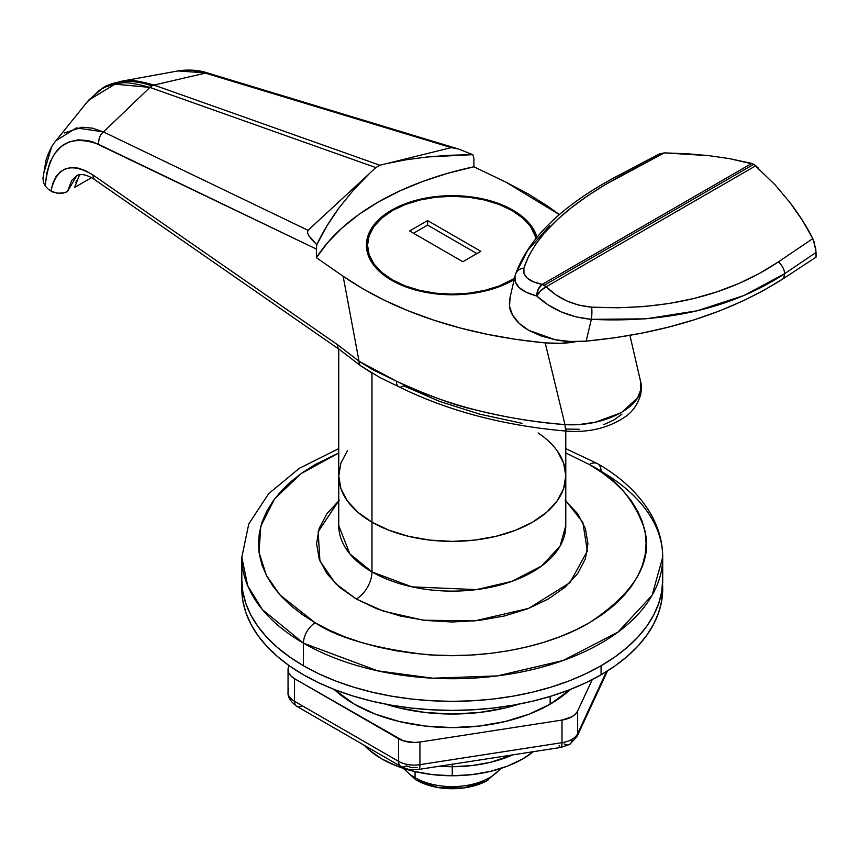 <?xml version="1.0" encoding="UTF-8"?>
<svg xmlns="http://www.w3.org/2000/svg" width="859" height="859" viewBox="0 0 859 859"><rect width="100%" height="100%" fill="white"/><g stroke="black" fill="none" stroke-linecap="round" stroke-linejoin="round"><path stroke-width="1.29" d="M86.984 102.189L98.527 90.99C103.681 87.199 110.682 84.654 119.53 83.366C124.33 81.798 134.455 83.14 149.906 87.403A11.081 7.484 -70.5 0 1 151.882 85.9A132.909 76.741 -120 0 0 103.155 87.65A132.909 76.741 60 0 1 151.882 85.9A11.081 7.484 -70.5 0 1 153.965 85.062L205.344 73.112L451.276 147.619L379.893 165.239L153.965 85.062L205.355 73.112L192.502 70.449L180.519 70.481L122.429 81.047M512.963 210.176L512.963 211.089L512.963 210.176L499.949 204.012L485.11 199.438L469.003 196.614L452.263 195.659L435.513 196.614L419.407 199.438L404.568 204.012L391.564 210.176L380.891 217.692L372.956 226.25L368.071 235.549L366.417 245.223A85.836 49.564 180 0 1 419.407 199.438A85.836 49.564 180 0 1 512.963 210.176A85.836 49.564 180 0 1 536.918 237.009L531.571 226.25L523.636 217.692L512.963 210.176M391.564 280.259A85.836 49.564 180 0 1 366.417 245.223L368.071 254.887L372.956 264.185L380.891 272.754L391.564 280.259L404.568 286.423L419.407 291.008L435.513 293.832L452.263 294.777L469.003 293.832L485.11 291.008L499.949 286.423L514.197 279.54A85.836 49.564 180 0 1 391.564 280.259M371.979 373.214L371.979 522.186A113.528 65.542 0 0 0 495.707 536.392A113.528 65.542 0 0 0 565.791 475.832L563.611 463.044L557.147 450.75L563.611 463.044L565.791 475.832A113.528 65.542 180 0 1 495.707 536.392A113.528 65.542 180 0 1 371.979 522.186L371.979 373.214M621.959 414.135L613.96 419.976L603.791 424.614M579.449 429.275L566.564 429.049L565.598 431.025L564.964 424.593L545.207 342.913C505.038 339.037 467.876 331.434 433.72 320.139C399.521 308.886 369.327 294.261 343.138 276.254L359.019 361.22L337.426 344.642L93.062 175.032L85.61 170.705L78.394 168.16L71.619 167.505L65.509 168.74L60.248 171.832L55.985 176.686L52.861 183.16L50.982 191.052L48.834 189.56L52.624 191.987L59.013 193.404L63.566 193.007L67.431 191.568L71.759 180.336L76.934 175.483L78.749 174.753C83.795 173.464 92.235 177.502 95.263 180.046L339.627 349.656A11.081 6.958 -55.2 0 1 337.426 344.642A11.081 6.958 124.8 0 0 339.638 349.667L361.048 366.106A11.081 6.808 -54.1 0 1 359.019 361.22L372.334 369.488L396.482 381.246C429.06 396.01 455.302 405.534 475.199 409.818C506.735 417.646 536.65 422.564 564.964 424.593L580.33 424.357L595.416 422.188L621.444 412.588L637.603 397.846L640.814 389.481L640.46 381.009C647.954 403.966 606.83 427.438 564.964 424.593L565.598 431.025M522.068 423.347L479.805 414.156L439.926 401.54L403.73 385.863A11.081 5.916 -63.4 0 1 398.759 386.722A11.081 5.916 -63.4 0 1 396.482 381.246A11.081 5.916 116.6 0 0 398.759 386.722M74.593 187.434L91.484 177.684L74.593 187.434L79.007 176.149L80.327 174.495M55.942 140.747L88.574 100.235L114.966 84.161L149.906 87.403L375.845 167.58L308.048 230.319L103.477 131.932L149.906 87.403L103.477 131.932L92.482 128.163L82.099 127.229L64.318 132.984M55.953 140.736C52.131 145.117 48.791 151.678 45.956 160.418L42.95 178.382L43.508 182.441L45.269 186.049L47.911 188.851L45.269 186.049L46.697 173.196L50.005 162.147L54.965 153.213L61.386 146.417L69.16 141.885L77.997 139.867L87.865 140.575L93.073 142.036L316.402 249.089L316.81 244.708C322.082 233.261 329.502 220.967 339.069 207.824L353.36 190.204L369.606 173.357L353.36 190.204L339.069 207.824L326.839 226.046L316.81 244.708L308.725 235.581L307.425 232.381L308.048 230.319L375.845 167.58L379.893 165.239L153.965 85.062C138.632 80.725 128.592 79.329 123.846 80.875L120.507 81.358L103.209 87.618L88.402 100.353M51.433 147.598L44.647 170.254M153.965 85.062A11.081 7.484 109.5 0 0 151.882 85.9A11.081 7.484 109.5 0 0 149.906 87.403L375.845 167.58L379.893 165.239L451.276 147.619L458.62 149.047L472.794 154.652L449.418 155.275L427.106 156.993L406.06 159.785L386.486 163.618L406.06 159.785L427.106 156.993L472.794 154.652L473.889 158.163L473.889 166.786L473.889 158.163L472.794 154.652L458.62 149.047L207.964 73.09L205.355 73.112L451.276 147.619L457.31 148.628M95.274 180.057A11.081 6.958 -55.2 0 1 93.062 175.032L337.426 344.642L359.019 361.22L396.482 381.246C445.22 404.868 501.377 419.31 564.964 424.593L545.207 342.913L560.863 343.31L576.271 341.56C567.788 343.353 557.437 343.804 545.207 342.913L515.926 339.38L487.568 334.387L460.166 327.977L433.72 320.139L408.497 310.915L384.993 300.521L363.196 288.978L343.138 276.254L316.402 257.7L327.773 242.485L341.925 228.065L358.686 214.6L377.853 202.262L399.231 191.192L422.542 181.517L447.518 173.346L473.889 166.786L506.026 182.215L473.889 166.786A265.828 153.471 0 0 0 316.402 257.7L316.402 249.089L316.402 257.7L343.138 276.254L359.019 361.22A11.081 6.808 125.9 0 0 361.027 366.095A11.081 6.808 -54.1 0 0 362.584 366.814A113.528 65.542 180 0 0 371.979 372.967M506.026 182.215L559.477 214.696L548.182 206.461L528.135 193.855L506.026 182.215M76.666 180.347L75.893 182.355M338.736 349.033L338.736 525.579L349.817 553.819L371.979 571.922L371.979 522.186L357.859 512.254L347.369 500.915L340.916 488.621L347.369 500.915L357.859 512.254L371.979 522.186A113.528 65.542 180 0 1 338.736 475.832L340.916 488.621L338.736 475.832L340.916 463.044L347.369 450.75L340.916 463.044L338.736 475.832A113.528 65.542 0 0 0 371.979 522.186L389.191 530.336L408.82 536.392L430.112 540.118L452.263 541.385L474.415 540.118L495.707 536.392L515.336 530.336L532.537 522.186L546.657 512.254L557.147 500.915L563.611 488.621L565.791 475.832L563.611 488.621L557.147 500.915L546.657 512.254L532.537 522.186L515.336 530.336L495.707 536.392L474.415 540.118L452.263 541.385L430.112 540.118L408.82 536.392L389.191 530.336L371.979 522.186L371.979 571.922A22.151 12.788 -60 0 1 356.324 599.056L335.482 583.551L319.935 560.97L318.152 531.764L338.736 500.765M76.838 175.547L67.431 191.568L64.446 192.792L57.252 193.264L50.982 191.052C56.49 166.979 70.513 161.642 93.062 175.032A11.081 6.958 124.8 0 0 95.263 180.046M307.425 232.381L308.048 230.319L103.477 131.932C100.278 134.24 98.602 138.353 98.441 144.258L316.402 249.089L316.81 244.708L311.903 239.758L308.725 235.581L307.425 232.381M45.269 186.049C49.06 147.061 66.787 133.134 98.441 144.258C98.785 138.009 100.46 133.907 103.477 131.932L76.408 127.916L56.018 140.64M177.512 70.91L207.975 73.09M515.336 274.794A11.081 9.878 16.5 0 1 523.926 268.051A11.081 9.878 -163.5 0 0 515.336 274.794A11.081 9.878 16.5 0 0 515.185 275.352C513.242 284.726 520.414 291.609 536.714 295.99A11.081 7.301 -78.5 0 1 542.169 284.426L538.26 289.193L536.714 295.99C551.306 309.433 569.517 317.207 591.357 319.333A11.081 2.19 -86.6 0 0 591.647 307.157A11.081 2.19 93.4 0 1 591.357 319.333C667.98 323.102 732.405 307.909 784.6 273.731A11.081 6.679 -124.1 0 0 778.318 261.941A11.081 6.679 55.9 0 1 784.6 273.731L743.948 295.507L697.132 310.786L645.85 318.839L591.357 319.333L586.149 341.13L570.451 341.485L555.182 339.724C563.644 341.517 573.962 341.989 586.149 341.13L591.357 319.333L576.045 316.885L561.281 311.914L547.935 304.773L536.714 295.99L540.794 290.653L546.227 286.766L542.169 284.426C528.403 281.527 522.315 276.072 523.926 268.051C534.695 235.162 568.422 203.647 625.127 173.497L664.254 152.891L709.126 155.683L729.721 158.668L753.794 164.284L775.119 184.878L789.722 202.219C799.579 215.233 807.256 227.377 812.764 238.63L815.803 248.992L816.05 257.174L783.676 278.402L763.694 290.417L742.004 301.369L718.725 311.216L694.072 319.849L668.281 327.193L641.684 333.185L614.314 337.834L586.149 341.13C664.275 333.625 730.118 312.708 783.676 278.402L784.6 273.731L816.05 252.449L816.05 257.174L783.676 278.402L784.6 273.731L816.05 252.449L814.053 241.69L812.764 238.63L778.318 261.941C727.906 295.603 665.682 310.668 591.647 307.157C573.372 305.46 558.232 298.664 546.227 286.766L755.802 165.766L753.794 164.284L544.198 285.285A11.081 6.4 60 0 1 546.227 286.766L755.802 165.766L758.626 168.343L753.794 164.284L748.833 162.684L751.754 163.425L542.169 284.426L533.536 281.87L527.276 278.166L523.947 273.473L523.926 268.051L528.661 256.1L535.823 244.053L545.368 231.909L557.308 219.711L571.353 207.728L587.363 196.024L605.327 184.588L664.254 152.891L687.243 153.75L709.126 155.683L729.721 158.668L751.754 163.425L542.169 284.426A11.081 6.4 60 0 1 544.198 285.285L753.794 164.284L775.119 184.878L789.722 202.219L802.306 220.183L812.764 238.63L778.318 261.941L759.431 273.452L739.073 283.395L717.222 291.759L693.868 298.502L669.333 303.463L644.11 306.556L618.212 307.79L591.647 307.157L578.816 305.149L566.489 300.811L555.44 294.519L546.227 286.766A11.081 5.014 135.5 0 0 536.714 295.99L526.46 292.371L519.094 287.561L515.217 281.795L514.992 276.072M555.182 339.724L540.998 335.933L528.736 330.339L519.094 323.285L512.565 315.092L509.516 306.244L510.128 297.246C508.657 304.269 509.473 310.217 512.565 315.092C516.034 321.062 521.424 326.141 528.736 330.339L555.182 339.724M515.561 274.139L527.48 250.645L549.685 225.681M509.892 298.17L515.003 276.061M625.127 173.497A11.081 5.863 -117.8 0 0 621.97 173.625A11.081 5.863 62.2 0 1 625.127 173.497M620.123 176.181A11.081 5.863 62.2 0 1 621.991 173.604L659.207 154.008L664.254 152.891L659.111 154.062M656.255 156.875L658.166 154.663M338.736 448.623L299.286 468.338L268.642 493.71L248.799 523.883L241.819 557.223L247.682 585.709L262.36 609.589L303.452 643.144L303.452 665.746L303.452 643.144L377.659 670.836L432.764 678.202L497.275 675.915L563.01 660.539L617.965 632.127L652.078 595.351L662.708 557.223A210.444 121.506 180 0 1 532.795 669.483A210.444 121.506 180 0 1 303.452 643.144A16.611 9.589 -60 0 1 315.199 622.796L329.298 630.173L344.577 636.712L360.887 642.36L378.089 647.052L395.999 650.746L414.446 653.42L433.258 655.03L452.263 655.567L471.258 655.03L490.081 653.42L508.528 650.746L526.438 647.052L543.629 642.36L559.95 636.712L575.229 630.173L589.317 622.796L602.095 614.657L613.423 605.831L623.204 596.414L631.344 586.482L637.743 576.142L642.371 565.49L645.163 554.635L646.097 543.661L645.163 532.698L642.371 521.832L637.743 511.18L631.344 500.84L623.204 490.908L613.423 481.491L602.095 472.665L589.317 464.526L565.791 452.961L589.317 464.526A16.611 9.589 -60 0 1 597.628 463.71A16.611 9.589 120 0 0 589.317 464.526C614.969 477.228 633.244 498.327 644.143 527.834C653.613 560.787 635.338 592.431 589.317 622.796C543.339 649.973 475.317 659.293 424.851 654.451C373.74 648.158 337.19 637.603 315.199 622.796A16.611 9.589 120 0 0 303.452 643.144A210.444 121.506 180 0 1 241.819 557.223L241.819 579.836L242.829 591.744L245.857 603.544L250.882 615.108L257.829 626.329L266.666 637.11L277.285 647.342L289.58 656.92L303.452 665.746L318.753 673.757L335.343 680.865L353.06 686.985L371.732 692.086L391.167 696.101L411.203 699.001L431.637 700.751L452.263 701.341L472.89 700.751L493.313 699.001L513.349 696.101L532.795 692.086L551.467 686.985L569.184 680.865L585.763 673.757L601.075 665.746A210.444 121.506 180 0 1 371.732 692.086A210.444 121.506 180 0 1 241.819 579.836L241.819 588.877A210.444 121.506 0 0 0 371.732 701.137A210.444 121.506 0 0 0 601.075 674.798L601.075 665.746L614.937 656.92L627.242 647.342L637.861 637.11L646.687 626.329L653.645 615.108L658.66 603.544L661.698 591.744L662.708 579.836A210.444 121.506 180 0 1 601.075 665.746L601.075 674.798A210.444 121.506 0 0 0 662.708 588.877A210.444 121.506 0 0 0 662.557 584.356M241.819 588.877L242.829 600.785L245.857 612.585L250.882 624.149L257.829 635.381L266.666 646.151L277.285 656.383L289.58 665.961L303.452 674.798L318.753 682.798L335.343 689.906L353.06 696.037L371.732 701.137L391.167 705.153L411.203 708.041L431.637 709.792L452.263 710.382L472.89 709.792L493.313 708.041L513.349 705.153L532.795 701.137L551.467 696.037L569.184 689.906L585.763 682.798L601.075 674.798L614.937 665.961L627.242 656.383L637.861 646.151L646.687 635.381L653.645 624.149L658.66 612.585L661.698 600.785L662.708 579.836A210.444 121.506 0 0 1 532.795 692.086A210.444 121.506 0 0 1 303.452 665.746L318.753 673.757L335.343 680.865L353.06 686.985L371.732 692.086L391.167 696.101L411.203 699.001L431.637 700.751L452.263 701.341L472.89 700.751L493.313 699.001L513.349 696.101L532.795 692.086L551.467 686.985L569.184 680.865L585.763 673.757L601.075 665.746L614.937 656.92L627.242 647.342L637.861 637.11L646.687 626.329L653.645 615.108L658.66 603.544L661.698 591.744L662.708 579.836L662.708 557.223C662.643 543.156 659.164 529.649 652.282 516.678C640.846 495.74 622.635 478.087 597.628 463.71A16.611 9.589 -60 0 1 601.075 471.312A210.444 121.506 180 0 1 662.708 557.223M452.263 775.763A99.687 57.553 0 0 0 533.332 751.689L522.755 758.905L507.648 766.056L490.414 771.382L471.709 774.657L452.263 775.763L452.263 766.711L452.263 775.763L432.818 774.657L414.113 771.382L396.879 766.056L381.772 758.905L369.381 750.175L364.377 745.365A99.687 57.553 0 0 0 452.263 775.763M512.855 754.857A99.687 57.553 180 0 1 452.263 766.711L471.709 765.605L490.414 762.33L512.855 754.857A99.687 57.553 0 0 1 452.263 766.711A99.687 57.553 180 0 1 439.368 766.228L452.263 766.711L471.709 765.605L490.414 762.33L512.855 754.857M538.099 432.936A113.528 65.542 180 0 1 565.791 475.832L565.791 525.579A113.528 65.542 0 0 1 495.707 586.128A113.528 65.542 0 0 1 371.979 571.922L412.019 586.869L476.541 589.607L512.007 581.307L541.653 565.984L560.057 546.141L565.791 525.579M241.819 579.836L242.829 591.744L245.857 603.544L250.882 615.108L257.829 626.329L266.666 637.11L277.285 647.342L289.58 656.92L303.452 665.746A210.444 121.506 0 0 1 241.819 579.836M338.736 525.579A113.528 65.542 0 0 0 371.979 571.922A22.151 12.788 120 0 1 356.324 599.056L376.876 608.795L400.337 616.032L425.796 620.488L452.263 622.002L478.731 620.488L504.19 616.032L527.641 608.795L548.203 599.056L565.082 587.18L577.613 573.64L585.333 558.941L587.943 543.661L585.333 528.382L577.613 513.682L565.082 500.142M315.199 622.796L302.422 614.657L291.094 605.831L281.312 596.414L273.183 586.482L266.773 576.142L262.156 565.49L259.364 554.635L258.43 543.661L259.364 532.698L262.156 521.832L266.773 511.18L273.183 500.84L281.312 490.908L291.094 481.491L302.422 472.665L315.199 464.526L338.736 452.961L300.994 473.685L274.483 499.068L260.814 526.17L258.999 552.262L266.419 575.455L279.959 594.922L315.199 622.796M339.445 500.142L326.903 513.682L319.183 528.382L316.574 543.661L319.183 558.941L326.903 573.64L339.445 587.18L356.324 599.056L383.522 611.2L423.262 620.187L474.63 620.928L528.725 608.376L569.936 582.66L587.331 551.102L582.853 522.401L565.791 500.765M564.095 743.883A11.081 6.4 60 0 0 569.635 744.431L560.82 747.437A11.081 2.341 -98.8 0 0 562.001 742.67L419.933 764.65A22.151 12.788 180 0 1 398.533 761.342L294.53 701.298L398.533 761.342L398.533 738.729L398.533 761.342A22.151 12.788 0 0 0 419.933 764.65L419.933 742.036L419.933 764.65L562.001 742.67L562.001 720.067L571.922 716.75L575.444 714.108L577.656 711.016A22.151 12.788 180 0 1 562.001 720.067L419.933 742.036A22.151 12.788 180 0 1 398.533 738.729L294.53 678.685L294.53 701.298A22.151 12.788 180 0 1 288.044 692.247A22.151 12.788 0 0 0 294.53 701.298L294.53 678.685A22.151 12.788 180 0 1 288.044 669.644A22.151 12.788 180 0 1 288.796 666.337L288.044 669.644L288.796 672.951L291.008 676.033L294.53 678.685L403.118 740.759L414.199 742.477L419.933 742.036L562.001 720.067L562.001 742.67A22.151 12.788 0 0 0 571.922 739.363A11.081 6.4 60 0 1 569.635 744.431A11.081 6.4 -120 0 0 571.922 739.363A22.151 12.788 180 0 1 562.001 742.67A11.081 2.341 81.2 0 1 560.82 747.437A11.081 2.341 81.2 0 1 559.134 745.537M550.157 704.187L550.157 696.434L550.157 704.187L529.176 714.13L505.242 721.517L479.268 726.059L452.263 727.594L425.248 726.059L399.274 721.517L375.34 714.13L354.359 704.187L334.269 689.487A138.449 79.93 0 0 0 550.157 704.187A138.449 79.93 0 0 0 570.247 689.487L550.157 704.187M519.19 704.069A138.449 79.93 180 0 1 385.326 704.069L399.274 707.945L425.248 712.498L452.263 714.033L479.268 712.498L505.242 707.945L519.201 704.069M577.656 711.016L592.238 679.609L577.656 711.016L577.656 733.629L606.465 671.566L577.656 733.629L577.656 711.016M569.635 744.431L577.012 736.635A11.081 8.74 -155.1 0 0 577.656 733.629A22.151 12.788 180 0 1 571.922 739.363A22.151 12.788 0 0 0 577.656 733.629A11.081 8.74 24.9 0 1 577.012 736.635A11.081 8.74 24.9 0 1 576.99 736.678M418.73 769.428A11.081 2.341 81.2 0 0 418.752 769.417A11.081 2.341 -98.8 0 0 419.933 764.65A11.081 2.341 81.2 0 1 418.752 769.417C412.148 769.481 411.16 771.189 400.82 766.411A11.081 6.4 -60 0 1 398.533 761.342A11.081 6.4 120 0 0 400.82 766.411A11.081 6.4 -60 0 0 406.361 765.863L411.332 767.516L417.066 767.516M294.53 701.298A11.081 6.4 120 0 0 296.827 706.366A11.081 6.4 -60 0 1 294.53 701.298M302.357 705.819A11.081 6.4 -60 0 1 296.827 706.366L400.82 766.411M288.044 669.644L288.044 692.247A22.151 12.788 180 0 1 288.796 688.939M392.348 279.809L392.348 280.71L392.348 279.809A84.73 48.92 180 0 1 367.534 245.223A84.73 48.92 180 0 1 419.836 200.029A84.73 48.92 180 0 1 512.179 210.627A84.73 48.92 180 0 1 536.07 238.018L530.54 226.497L522.712 218.046L512.179 210.627L499.337 204.549L484.691 200.029L468.789 197.237L452.263 196.303L435.728 197.237L419.836 200.029L405.19 204.549L392.348 210.627L381.804 218.046L373.976 226.497L369.155 235.677L367.534 245.223L369.155 254.769L373.976 263.938L381.804 272.4L392.348 279.809L405.19 285.897L419.836 290.417L435.728 293.198L452.263 294.143L468.789 293.198L484.691 290.417L499.337 285.897L514.444 278.445A84.73 48.92 180 0 1 392.348 279.809M427.589 220.58L480.847 251.322L462.84 261.727L409.582 230.974L427.589 220.58L480.847 251.322L462.84 261.727L409.582 230.974L427.589 220.58L427.589 225.101L427.589 220.58M476.928 253.588L427.589 225.101L413.49 233.24L427.589 225.101L476.928 253.588M500.292 768.633A52.614 30.376 180 0 1 415.058 777.717A4.982 2.878 120 0 0 416.078 779.993A4.982 2.878 -60 0 1 415.058 777.717A52.614 30.376 0 0 0 500.292 768.633M416.572 780.187A50.466 29.142 0 0 0 487.944 780.187A50.466 29.142 180 0 1 416.572 780.187A4.982 2.878 -60 0 1 416.078 779.993M415.058 771.597L415.058 777.717L415.058 771.597M404.235 768.633A52.614 30.376 0 0 0 415.058 777.717M452.263 764.231L452.263 766.711L452.263 764.231M439.368 766.228L452.263 766.711A99.687 57.553 0 0 1 439.368 766.228M565.791 431.057L565.791 475.832M361.048 366.106L379.796 377.477L398.769 386.733C447.335 410.72 502.944 425.484 565.619 431.046C588.232 432.85 607.871 428.265 624.525 417.27C632.213 412.32 637.582 404.814 640.631 394.764C641.576 388.697 641.566 384.295 640.589 381.536L629.937 335.386M207.942 73.079C198.848 70.008 188.604 69.311 177.212 70.975M514.992 276.093L515.325 274.826C528.693 237.095 564.245 203.358 621.991 173.604M597.628 463.71L565.791 448.623M577.012 736.635L607.517 670.9M418.752 769.417L560.82 747.437M296.827 706.366C290.492 701.62 287.572 696.917 288.044 692.247M367.534 245.223L367.534 253.158M501.205 768.343L486.258 781.185L463.506 787.993L438.133 787.563L416.089 780.004L403.311 768.343"/></g></svg>
